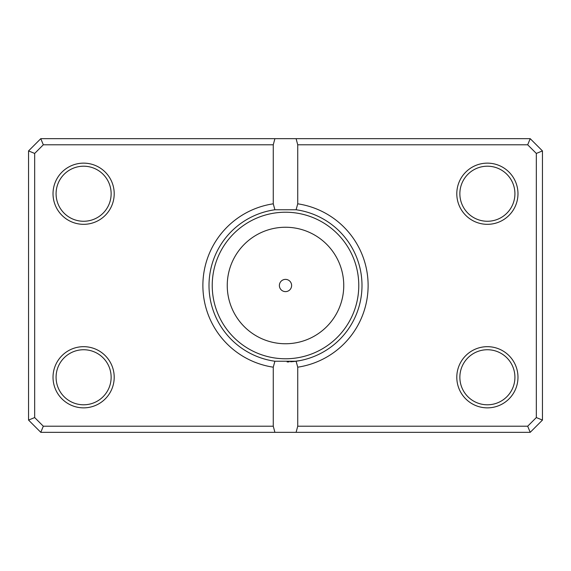 <?xml version="1.0" encoding="UTF-8"?>
<svg xmlns="http://www.w3.org/2000/svg" width="571" height="571" viewBox="0 0 571 571"><rect width="100%" height="100%" fill="white"/><g stroke="black" fill="none" stroke-linecap="round" stroke-linejoin="round"><path stroke-width="0.86" d="M290.603 361.8L293.737 361.529M294.458 361.443L295.814 361.272M292.809 361.621L300.21 360.544M289.119 361.886L287.134 361.957M279.383 285.5A6.117 6.117 0 0 0 285.5 291.617A6.117 6.117 0 0 0 291.617 285.5A6.117 6.117 0 0 0 285.5 279.383A6.117 6.117 0 0 0 279.383 285.5M114.2 193.733A30.591 30.591 0 0 1 83.609 224.324A30.591 30.591 0 0 1 53.024 193.733A30.591 30.591 0 0 1 83.609 163.142A30.591 30.591 0 0 1 114.2 193.733M56.079 193.733A27.529 27.529 0 0 0 83.609 221.262A27.529 27.529 0 0 0 111.138 193.733A27.529 27.529 0 0 0 83.609 166.204A27.529 27.529 0 0 0 56.079 193.733M517.976 193.733A30.591 30.591 0 0 1 487.391 224.324A30.591 30.591 0 0 1 456.8 193.733A30.591 30.591 0 0 1 487.391 163.142A30.591 30.591 0 0 1 517.976 193.733M459.862 193.733A27.529 27.529 0 0 0 487.391 221.262A27.529 27.529 0 0 0 514.921 193.733A27.529 27.529 0 0 0 487.391 166.204A27.529 27.529 0 0 0 459.862 193.733M517.976 377.267A30.591 30.591 0 0 1 487.391 407.858A30.591 30.591 0 0 1 456.8 377.267A30.591 30.591 0 0 1 487.391 346.676A30.591 30.591 0 0 1 517.976 377.267M459.862 377.267A27.529 27.529 0 0 0 487.391 404.796A27.529 27.529 0 0 0 514.921 377.267A27.529 27.529 0 0 0 487.391 349.738A27.529 27.529 0 0 0 459.862 377.267M114.2 377.267A30.591 30.591 0 0 1 83.609 407.858A30.591 30.591 0 0 1 53.024 377.267A30.591 30.591 0 0 1 83.609 346.676A30.591 30.591 0 0 1 114.2 377.267M56.079 377.267A27.529 27.529 0 0 0 83.609 404.796A27.529 27.529 0 0 0 111.138 377.267A27.529 27.529 0 0 0 83.609 349.738A27.529 27.529 0 0 0 56.079 377.267M296.099 209.764L274.901 209.764A76.471 76.471 0 0 0 274.901 361.236L296.099 361.236A76.471 76.471 0 0 0 296.099 209.764L297.734 203.818A82.588 82.588 0 0 1 297.734 367.182L297.734 426.209L527.683 426.209L536.333 417.558L536.333 153.442L527.683 144.791L297.734 144.791L297.734 203.818M273.266 426.209L273.266 367.182A82.588 82.588 0 0 1 273.266 203.818L273.266 144.791L43.317 144.791L34.667 153.442L34.667 417.558L43.317 426.209L273.266 426.209L274.901 432.326L40.784 432.326L28.55 420.092L28.55 150.908L40.784 138.674L530.216 138.674L542.45 150.908L542.45 420.092L530.216 432.326L296.099 432.326L297.734 426.209M274.901 432.326L296.099 432.326M274.901 361.236L273.266 367.182M297.734 367.182L296.099 361.236M273.266 203.818L274.901 209.764M274.901 138.674L273.266 144.791M297.734 144.791L296.099 138.674M527.683 426.209L530.216 432.326M536.333 417.558L542.45 420.092M536.333 153.442L542.45 150.908M527.683 144.791L530.216 138.674M40.784 432.326L43.317 426.209M28.55 420.092L34.667 417.558M28.55 150.908L34.667 153.442M40.784 138.674L43.317 144.791M343.749 285.5A58.249 58.249 0 0 0 285.5 227.251A58.249 58.249 0 0 0 227.251 285.5A58.249 58.249 0 0 0 285.5 343.749A58.249 58.249 0 0 0 343.749 285.5M212.226 285.5A73.274 73.274 0 0 1 285.5 212.226A73.274 73.274 0 0 1 358.774 285.5A73.274 73.274 0 0 1 285.5 358.774A73.274 73.274 0 0 1 212.226 285.5"/></g></svg>

